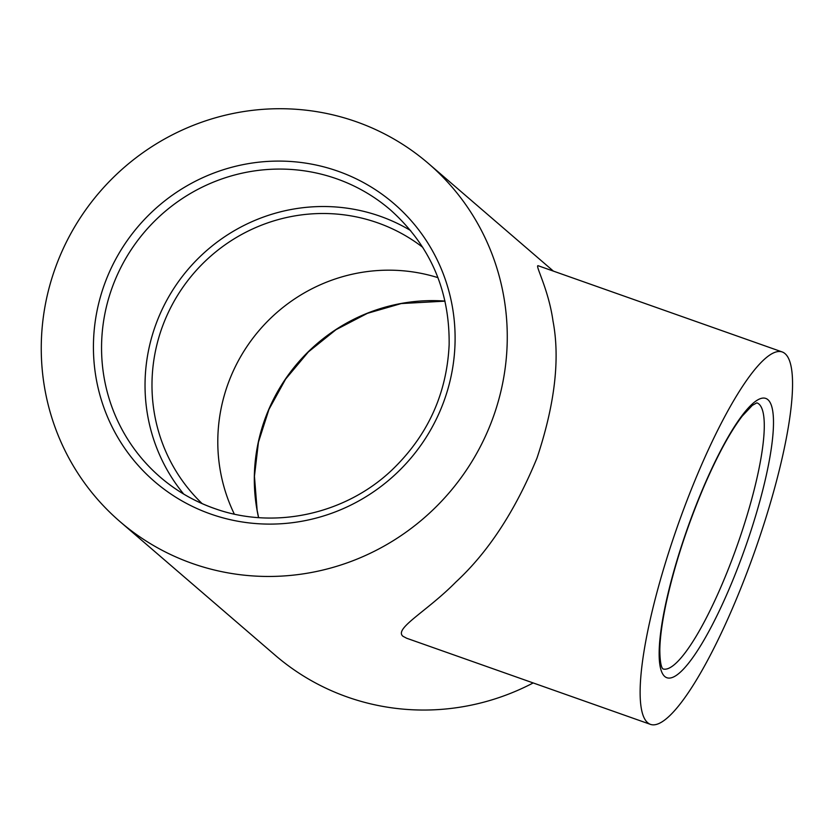 <?xml version="1.0" encoding="UTF-8"?>
<svg xmlns="http://www.w3.org/2000/svg" width="834" height="834" viewBox="0 0 834 834"><rect width="100%" height="100%" fill="white"/><g stroke="black" fill="none" stroke-linecap="round" stroke-linejoin="round"><path stroke-width="1.25" d="M183.699 494.072A176.349 172.044 130.7 0 1 188.557 268.788A176.349 172.044 130.7 0 1 410.63 230.559M192.143 563.409A236.314 230.528 -49.3 0 0 473.91 458.231A236.314 230.528 -49.3 0 0 428.467 163.527A236.314 230.528 -49.3 0 0 99.569 192.164A236.314 230.528 -49.3 0 0 120.054 521.657A236.314 230.528 -49.3 0 0 192.143 563.409M533.187 682.942A236.314 230.528 130.7 0 1 347.257 696.984A236.314 230.528 130.7 0 1 275.178 655.243L120.054 521.657M784.982 353.595A197.512 40.595 -70.5 0 1 751.955 559.114A197.512 40.595 -70.5 0 1 650.541 724.402A197.512 40.595 -70.5 0 1 647.705 722.724A197.512 40.595 -70.5 0 1 680.721 517.216A197.512 40.595 -70.5 0 1 782.136 351.927A197.512 40.595 -70.5 0 1 784.982 353.595M202.141 503.611A169.302 165.153 130.7 0 1 178.142 294.475A169.302 165.153 130.7 0 1 377.75 222.855A169.302 165.153 130.7 0 1 422.796 247.375M437.954 277.659A169.302 165.153 -49.3 0 0 259.572 329.951A169.302 165.153 -49.3 0 0 234.333 514.109M650.541 724.402L406.627 638.229L402.895 636.238C393.856 628.513 426.862 611.489 455.917 581.996C488.307 552.056 515.329 510.752 536.981 458.085C554.871 404.438 560.208 358.745 552.994 320.986C548.511 288.814 534.5 264.326 538.222 265.754L782.136 351.927M214.15 508.396A176.349 172.044 130.7 0 1 160.357 477.236A176.349 172.044 130.7 0 1 145.074 231.341A176.349 172.044 130.7 0 1 390.51 209.97C430.24 245.634 449.776 290.576 449.14 344.786C446.774 394.075 427.592 435.932 391.573 470.376C344.64 514.755 273.312 529.965 214.046 508.333C194.186 501.286 176.297 490.913 160.357 477.236M210.522 513.973A183.407 178.924 -49.3 0 0 452.695 308.684A183.407 178.924 -49.3 0 0 159.565 205.122A183.407 178.924 -49.3 0 0 210.522 513.973M445.012 301.084A176.349 172.044 -49.3 0 0 258.55 517.612M756.928 402.874A141.082 28.992 -70.5 0 1 737.173 545.519A141.082 28.992 -70.5 0 1 662.936 668.92M664.865 676.582A148.139 30.441 109.5 0 0 763.454 487.358A148.139 30.441 109.5 0 0 720.712 450.548A148.139 30.441 109.5 0 0 664.865 676.582M445.022 301.147L401.258 303.555L367.419 313.334L336.039 329.659L308.392 351.896L285.603 379.126L268.955 409.4L258.436 442.197L254.443 476.256L257.133 510.262L258.613 517.612M756.824 402.843L752.268 405.418L742.26 416.072C730.407 431.522 717.72 454.822 704.198 485.982C687.331 525.722 674.685 564.566 666.283 602.523C662.165 621.799 660.007 637.583 659.809 649.894C660.017 669.775 663.52 668.774 662.957 668.941L662.832 668.889M553.411 271.123L428.467 163.527"/></g></svg>

